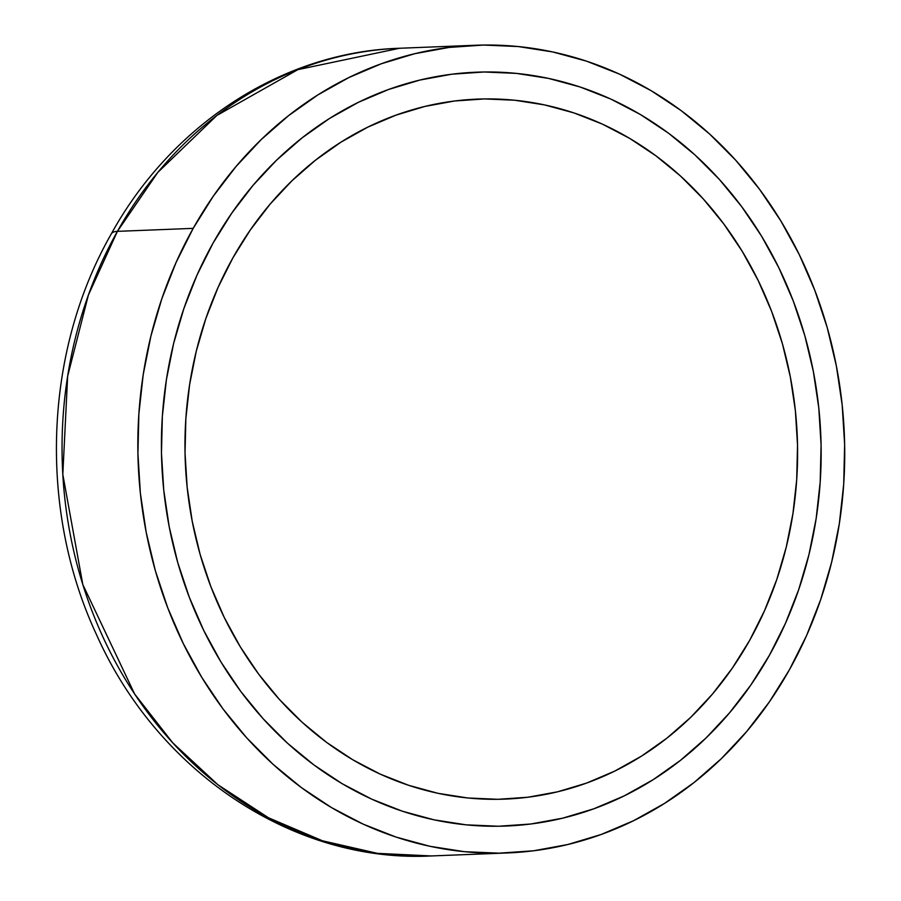 <?xml version="1.0" encoding="UTF-8"?>
<svg xmlns="http://www.w3.org/2000/svg" width="901" height="901" viewBox="0 0 901 901"><rect width="100%" height="100%" fill="white"/><g stroke="black" fill="none" stroke-linecap="round" stroke-linejoin="round"><path stroke-width="1.35" d="M111.161 234.125A45.805 12.783 29.3 0 1 117.412 231.354L157.776 172.451L216.859 115.463L297.859 69.647L399.537 48.26A404.166 353.361 87.7 0 0 117.412 231.354L193.197 228.358A404.166 353.361 -92.3 0 1 475.334 45.264A404.166 353.361 -92.3 0 1 797.25 250.546A404.166 353.361 -92.3 0 1 789.355 669.871L769.308 701.98L746.569 731.657L721.386 758.608L693.984 782.586L664.623 803.343L633.594 820.698L601.204 834.472L567.743 844.53L533.561 850.792L498.963 853.168L464.285 851.67L429.867 846.287L396.046 837.074L363.148 824.133L331.478 807.578L301.351 787.564L273.048 764.307L246.84 737.998L222.998 708.918L201.734 677.327L183.263 643.539L167.755 607.882L155.355 570.693L146.199 532.345L140.365 493.185L137.921 453.597L138.867 413.976L143.203 374.681L150.906 336.107L161.876 298.625L176.022 262.596L193.197 228.358L213.255 196.249L235.983 166.572L261.177 139.61L288.579 115.643L317.929 94.875L348.957 77.52L381.36 63.746L414.809 53.688L449.002 47.438L483.6 45.05L518.278 46.559L552.685 51.943L586.506 61.144L619.415 74.096L651.085 90.641L681.212 110.654L709.515 133.922L735.712 160.22L759.566 189.311L780.818 220.891L799.3 254.679L814.808 290.336L827.197 327.525L836.353 365.885L842.187 405.045L844.642 444.621L843.696 484.254L839.349 523.537L831.657 562.111L820.687 599.593L806.541 635.633L789.355 669.871A404.166 353.361 -92.3 0 1 507.229 852.954A404.166 353.361 -92.3 0 1 185.313 647.673A404.166 353.361 -92.3 0 1 193.197 228.358L117.412 231.354A404.166 353.361 87.7 0 0 109.517 650.668A404.166 353.361 87.7 0 0 431.433 855.95L377.474 853.36L322.468 840.791L268.543 817.804L217.941 784.771L172.755 742.863L134.621 693.984L82.813 584.558L62.811 474.433L67.654 376.156L88.388 295.055L117.412 231.354A45.805 12.783 -150.7 0 0 111.161 234.125M769.488 655.151A377.215 329.8 -92.3 0 1 506.159 826.037A377.215 329.8 -92.3 0 1 205.71 634.439A377.215 329.8 -92.3 0 1 213.075 243.079A377.215 329.8 -92.3 0 1 476.392 72.193A377.215 329.8 -92.3 0 1 776.853 263.79A377.215 329.8 -92.3 0 1 769.488 655.151L785.514 623.188L798.725 589.558L808.963 554.577L816.148 518.582L820.203 481.911L821.081 444.925L818.795 407.984L813.344 371.426L804.807 335.634L793.24 300.923L778.768 267.642L761.525 236.107L741.681 206.633L719.415 179.479L694.964 154.938L668.553 133.213L640.431 114.54L610.867 99.087L580.154 87.014L548.596 78.421L516.476 73.398L484.107 71.99L451.818 74.209L419.911 80.054L388.68 89.447L358.452 102.297L329.484 118.493L302.094 137.876L276.517 160.243L253.001 185.403L231.794 213.109L213.075 243.079L197.037 275.03L183.838 308.66L173.589 343.641L166.415 379.648L162.36 416.318L161.47 453.304L163.768 490.245L169.208 526.792L177.756 562.596L189.323 597.295L203.795 630.576L221.038 662.111L240.882 691.596L263.137 718.739L287.588 743.291L314.01 765.005L342.132 783.679L371.685 799.131L402.398 811.215L433.967 819.809L466.087 824.832L498.444 826.24L530.734 824.01L562.652 818.176L593.872 808.783L624.111 795.921L653.067 779.737L680.469 760.354L706.046 737.975L729.551 712.815L750.77 685.12L769.488 655.151L785.514 623.188L798.725 589.558L808.963 554.577L816.148 518.582L820.203 481.911L821.081 444.925L818.795 407.984L813.344 371.426L804.807 335.634L793.24 300.923L778.768 267.642L761.525 236.107L741.681 206.633L719.415 179.479L694.964 154.938L668.553 133.213L640.431 114.54L610.867 99.087L580.154 87.014L548.596 78.421L516.476 73.398L484.107 71.99L451.818 74.209L419.911 80.054L388.68 89.447L358.452 102.297L329.484 118.493L302.094 137.876L276.517 160.243L253.001 185.403L231.794 213.109L213.075 243.079A377.215 329.8 -92.3 0 1 476.392 72.193A377.215 329.8 -92.3 0 1 776.853 263.79A377.215 329.8 -92.3 0 1 769.488 655.151A377.215 329.8 -92.3 0 1 506.159 826.037A377.215 329.8 -92.3 0 1 205.71 634.439A377.215 329.8 -92.3 0 1 213.075 243.079L197.037 275.03L183.838 308.66L173.589 343.641L166.415 379.648L162.36 416.318L161.47 453.304L163.768 490.245L169.208 526.792L177.756 562.596L189.323 597.295L203.795 630.576L221.038 662.111L240.882 691.596L263.137 718.739L287.588 743.291L314.01 765.005L342.132 783.679L371.685 799.131L402.398 811.215L433.967 819.809L466.087 824.832L498.444 826.24L530.734 824.01L562.652 818.176L593.872 808.783L624.111 795.921L653.067 779.737L680.469 760.354L706.046 737.975L729.551 712.815L750.77 685.12L769.488 655.151M749.609 640.431A350.275 306.25 -92.3 0 1 505.101 799.108A350.275 306.25 -92.3 0 1 226.106 621.194A350.275 306.25 -92.3 0 1 232.942 257.787L250.32 229.958L270.018 204.245L291.856 180.876L315.598 160.108L341.051 142.11L367.935 127.075L396.012 115.137L425.002 106.408L454.633 100.991L484.625 98.93L514.674 100.225L544.497 104.899L573.813 112.873L602.33 124.09L629.776 138.439L655.883 155.783L680.413 175.943L703.118 198.738L723.785 223.955L742.221 251.323L758.225 280.605L771.673 311.509L782.406 343.731L790.346 376.978L795.403 410.912L797.531 445.218L796.709 479.569L792.936 513.615L786.269 547.042L776.763 579.534L764.498 610.754L749.609 640.431L732.231 668.26L712.533 693.984L690.707 717.342L666.954 738.122L641.512 756.119L614.617 771.155L586.551 783.093L557.55 791.81L527.918 797.227L497.938 799.3L467.878 797.993L438.055 793.33L408.75 785.345L380.233 774.128L352.787 759.78L326.669 742.447L302.139 722.275L279.434 699.48L258.767 674.275L240.342 646.895L224.326 617.613L210.89 586.72L200.146 554.487L192.217 521.24L187.16 487.306L185.032 453L185.854 418.661L189.615 384.603L196.283 351.176L205.8 318.695L218.053 287.464L232.942 257.787A350.275 306.25 -92.3 0 1 477.462 99.11A350.275 306.25 -92.3 0 1 756.457 277.024A350.275 306.25 -92.3 0 1 749.609 640.431A350.275 306.25 -92.3 0 1 505.101 799.108A350.275 306.25 -92.3 0 1 226.106 621.194A350.275 306.25 -92.3 0 1 232.942 257.787A350.275 306.25 -92.3 0 1 477.462 99.11A350.275 306.25 -92.3 0 1 756.457 277.024A350.275 306.25 -92.3 0 1 749.609 640.431L764.498 610.754L776.763 579.534L786.269 547.042L792.936 513.615L796.709 479.569L797.531 445.218L795.403 410.912L790.346 376.978L782.406 343.731L771.673 311.509L758.225 280.605L742.221 251.323L723.785 223.955L703.118 198.738L680.413 175.943L655.883 155.783L629.776 138.439L602.33 124.09L573.813 112.873L544.497 104.899L514.674 100.225L484.625 98.93L454.633 100.991L425.002 106.408L396.012 115.137L367.935 127.075L341.051 142.11L315.598 160.108L291.856 180.876L270.018 204.245L250.32 229.958L232.942 257.787L218.053 287.464L205.8 318.695L196.283 351.176L189.615 384.603L185.854 418.661L185.032 453L187.16 487.306L192.217 521.24L200.146 554.487L210.89 586.72L224.326 617.613L240.342 646.895L258.767 674.275L279.434 699.48L302.139 722.275L326.669 742.447L352.787 759.78L380.233 774.128L408.75 785.345L438.055 793.33L467.878 797.993L497.938 799.3L527.918 797.227L557.55 791.81L586.551 783.093L614.617 771.155L641.512 756.119L666.954 738.122L690.707 717.342L712.533 693.984L732.231 668.26L749.609 640.431M507.229 852.954L431.433 855.95C293.625 863.068 157.889 772.089 96.869 635.43C38.169 510.383 43.721 352.133 111.251 233.956C171.584 124.473 282.768 51.92 399.537 48.26L475.334 45.264"/></g></svg>
